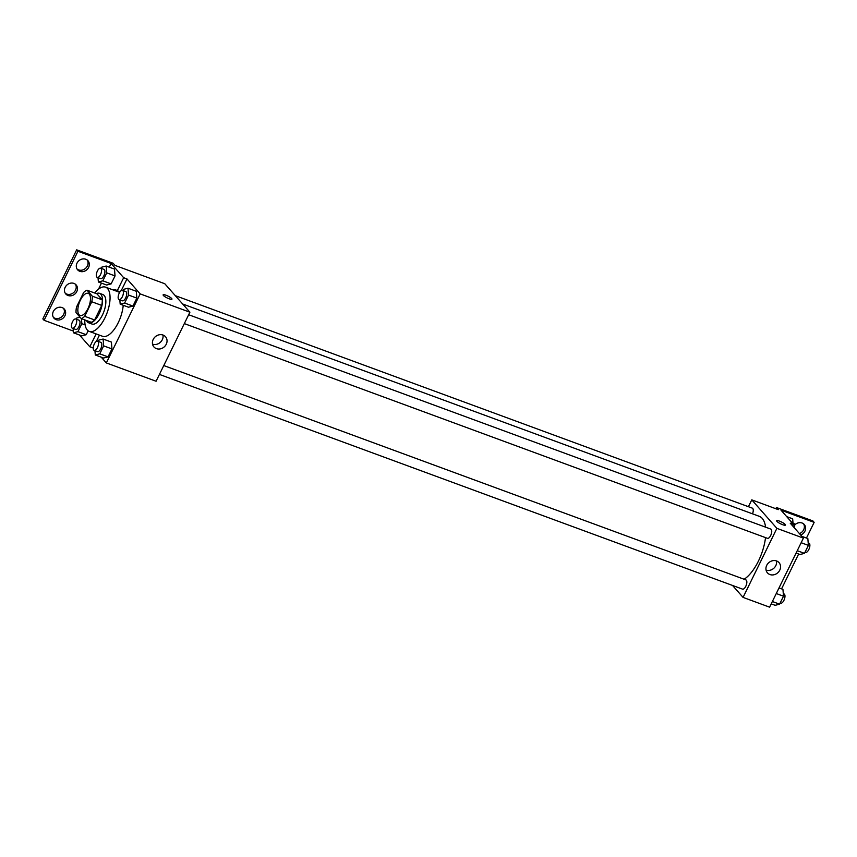 <?xml version="1.0" encoding="UTF-8"?>
<svg xmlns="http://www.w3.org/2000/svg" width="857" height="857" viewBox="0 0 857 857"><rect width="100%" height="100%" fill="white"/><g stroke="black" fill="none" stroke-linecap="round" stroke-linejoin="round"><path stroke-width="1.29" d="M79.08 314.755A11.784 5.153 110.2 0 1 79.83 301.353A11.784 5.153 110.2 0 1 88.228 293.34A11.784 5.153 110.2 0 1 88.989 306.185A11.784 5.153 110.2 0 1 80.087 315.462A11.784 5.153 110.2 0 1 79.08 314.755M84.682 316.297L91.795 301.76A15.212 6.642 110.2 0 0 92.299 296.179L87.007 290.18A15.212 6.642 110.2 0 0 83.632 292.505L76.519 307.042A15.212 6.642 110.2 0 0 76.016 312.623L81.308 318.622A15.212 6.642 110.2 0 0 84.682 316.297L94.624 319.961L101.747 305.424L91.795 301.76M94.624 319.961A15.212 6.642 110.2 0 1 91.249 322.286L81.308 318.622M101.747 305.424A15.212 6.642 110.2 0 0 102.24 299.843L96.959 293.844L87.007 290.18M86.503 320.529A15.715 6.867 -69.8 0 0 88.678 322.81A15.715 6.867 -69.8 0 0 100.548 310.438A15.715 6.867 -69.8 0 0 99.541 293.319A15.715 6.867 -69.8 0 0 96.402 293.64M99.541 293.319L102.851 294.54A15.715 6.867 110.2 0 1 103.868 311.659A15.715 6.867 110.2 0 1 91.988 324.032L88.678 322.81M102.24 299.843L92.299 296.179M94.699 293.019A23.578 10.295 110.2 0 1 105.572 287.159A23.578 10.295 110.2 0 1 107.082 312.848A23.578 10.295 110.2 0 1 89.278 331.402A23.578 10.295 110.2 0 1 87.275 329.999A23.578 10.295 110.2 0 1 84.8 319.907M105.572 287.159L118.834 292.044A23.578 10.295 110.2 0 1 119.616 292.43M123.215 305.274A23.578 10.295 110.2 0 1 115.245 327.931A23.578 10.295 110.2 0 1 102.54 336.287L89.278 331.402M121.266 290.587L126.975 278.932L123.654 277.711L111.089 263.474L77.933 251.262L76.669 249.837L113.156 263.27L115.042 265.413L164.78 283.731L189.9 312.205L140.162 293.887L126.975 278.932M117.548 290.866A24.521 10.713 -69.8 0 0 116.07 291.037M96.37 341.407L99.433 335.151M101.255 357.176L106.332 362.929L140.162 293.887M94.934 350.674L95.288 354.98L103.579 358.033L108.046 356.887L111.946 348.917L111.389 342.082L103.097 339.029L98.63 340.175L98.052 341.354M119.83 299.854L120.184 304.16L128.475 307.213L132.942 306.078L136.841 298.107L136.284 291.273L127.993 288.22L123.526 289.355L122.947 290.534M93.145 347.985L89.835 346.764L79.455 334.991M73.338 331.07L44.103 320.304L42.85 318.89L76.669 249.837M189.9 312.205L156.081 381.247L106.332 362.929M163.055 335.055A7.724 6.76 -41.4 0 1 165.519 336.726A7.724 6.76 -41.4 0 1 164.201 346.914A7.724 6.76 -41.4 0 1 153.939 346.956A7.724 6.76 -41.4 0 1 154.089 338.012A7.724 6.76 -41.4 0 1 163.055 335.055M169.108 298.782A4.906 1.018 -153.9 0 1 163.119 294.84A4.906 1.018 -153.9 0 1 167.983 296.083A4.906 1.018 -153.9 0 1 171.946 299.157A4.906 1.018 -153.9 0 1 169.108 298.782M152.546 344.171A7.724 6.76 138.6 0 0 160.238 342.414A7.724 6.76 138.6 0 0 162.937 335.012M171.946 299.157A4.906 1.018 26.1 0 0 167.983 296.094A4.906 1.018 26.1 0 0 163.119 294.84M89.835 346.764L96.113 333.93M44.103 320.304L77.933 251.262M63.589 308.413A6.877 6.02 -41.4 0 1 61.854 316.704A6.877 6.02 -41.4 0 1 53.413 317.39M87.264 260.078A6.877 6.02 -41.4 0 1 85.529 268.38A6.877 6.02 -41.4 0 1 77.087 269.066M75.427 284.245A6.877 6.02 -41.4 0 1 73.691 292.537A6.877 6.02 -41.4 0 1 65.25 293.233M120.044 291.787L117.259 290.769L123.654 277.711M98.019 277.679L98.373 281.985L106.664 285.038L111.131 283.892L115.042 275.922L114.474 269.087L106.182 266.034L101.726 267.17L101.147 268.359M73.134 328.488L73.477 332.795L81.769 335.848L86.236 334.712L88.153 330.802L86.236 334.712L77.944 331.659L81.854 323.689L81.436 318.665M112.76 289.816A24.521 10.713 110.2 0 1 115.845 289.945A24.521 10.713 110.2 0 1 117.259 290.769M98.512 289.152L101.469 283.121M109.278 267.18L111.089 263.474M62.09 307.577A6.877 6.02 -41.4 0 1 64.286 309.066A6.877 6.02 -41.4 0 1 63.107 318.129A6.877 6.02 -41.4 0 1 53.97 318.161A6.877 6.02 -41.4 0 1 54.109 310.213A6.877 6.02 -41.4 0 1 62.09 307.577M85.764 259.243A6.877 6.02 -41.4 0 1 87.96 260.732A6.877 6.02 -41.4 0 1 86.793 269.794A6.877 6.02 -41.4 0 1 77.644 269.837A6.877 6.02 -41.4 0 1 77.794 261.878A6.877 6.02 -41.4 0 1 85.764 259.243M73.927 283.41A6.877 6.02 -41.4 0 1 76.123 284.899A6.877 6.02 -41.4 0 1 74.945 293.962A6.877 6.02 -41.4 0 1 65.807 293.994A6.877 6.02 -41.4 0 1 65.957 286.045A6.877 6.02 -41.4 0 1 73.927 283.41M182.67 303.999L759.313 516.332A34.419 15.04 110.2 0 1 765.59 527.173M765.515 537.607A34.419 15.04 110.2 0 1 744.101 579.246M159.423 374.413L742.516 589.123A4.906 2.143 -69.8 0 0 746.019 585.781A4.906 2.143 -69.8 0 0 746.329 580.2A4.906 2.143 -69.8 0 0 745.911 579.91L163.773 365.553M175.321 295.665L752.317 508.137A4.906 2.143 110.2 0 1 752.5 513.825M188.669 314.733L770.807 529.09A4.906 2.143 110.2 0 1 771.129 534.447A4.906 2.143 110.2 0 1 767.411 538.314L184.319 323.603M732.531 585.449L743.062 597.393L776.892 528.351L751.771 499.867L748.418 506.701M743.062 597.393L769.597 607.163L803.416 538.11L790.229 523.166L793.55 524.388L780.984 510.151L814.15 522.363L812.897 520.938L776.41 507.505L778.295 509.636L751.771 499.867M776.571 560.96A7.724 6.76 -41.4 0 1 779.034 562.642A7.724 6.76 -41.4 0 1 777.717 572.83A7.724 6.76 -41.4 0 1 767.454 572.862A7.724 6.76 -41.4 0 1 767.604 563.927A7.724 6.76 -41.4 0 1 776.571 560.96M803.416 538.11L776.892 528.351M782.623 524.688A4.906 1.018 -153.9 0 1 776.635 520.745A4.906 1.018 -153.9 0 1 781.498 521.999A4.906 1.018 -153.9 0 1 785.462 525.073A4.906 1.018 -153.9 0 1 782.623 524.688M785.462 525.073A4.906 1.018 26.1 0 0 781.498 521.999A4.906 1.018 26.1 0 0 776.635 520.745M766.072 570.087A7.724 6.76 138.6 0 0 773.753 568.33A7.724 6.76 138.6 0 0 776.453 560.917M814.15 522.363L806.469 538.046M798.649 553.986L781.573 588.866M803.587 523.852A6.877 6.02 -41.4 0 1 799.431 533.59M776.41 507.505L775.821 508.726M793.55 524.388L792.746 526.016M794.675 524.987A6.877 6.02 -41.4 0 1 804.284 524.505A6.877 6.02 -41.4 0 1 800.684 535.014M771.214 603.864L775.135 605.31L779.591 604.174L783.502 596.204L782.944 589.37L779.024 587.923M779.591 604.174L772.361 601.507M783.502 596.204L776.271 593.537M783.298 593.676L784.048 593.955A4.906 2.143 110.2 0 1 784.369 599.3A4.906 2.143 110.2 0 1 780.652 603.167L780.17 602.996M796.099 553.054L800.02 554.5L804.487 553.354L808.397 545.384L807.84 538.55L801.863 536.353M804.487 553.354L797.256 550.697M808.397 545.384L801.166 542.717M808.194 542.856L808.944 543.134A4.906 2.143 110.2 0 1 809.265 548.491A4.906 2.143 110.2 0 1 805.548 552.358L805.066 552.176M792.939 526.23L793.186 525.137M793.079 523.852L792.661 518.817L786.694 516.61M793.014 523.124L793.775 523.402A4.906 2.143 110.2 0 1 794.375 527.858M95.288 354.98L99.755 353.834L103.654 345.864L103.097 339.029M97.569 341.172L100.89 342.393A4.906 2.143 110.2 0 1 101.212 347.749A4.906 2.143 110.2 0 1 97.494 351.616L94.184 350.395A4.906 2.143 110.2 0 1 93.767 350.095A4.906 2.143 110.2 0 1 94.077 344.514A4.906 2.143 110.2 0 1 97.569 341.172A4.906 2.143 110.2 0 1 97.891 346.528A4.906 2.143 110.2 0 1 94.184 350.395M103.579 358.033L108.046 356.887L99.755 353.834M108.046 356.887L111.946 348.917L103.654 345.864M111.946 348.917L111.389 342.082M120.184 304.16L124.651 303.024L128.55 295.054L127.993 288.22M122.465 290.362L125.786 291.584A4.906 2.143 110.2 0 1 126.097 296.929A4.906 2.143 110.2 0 1 122.39 300.796L119.08 299.575A4.906 2.143 110.2 0 1 118.662 299.286A4.906 2.143 110.2 0 1 118.973 293.694A4.906 2.143 110.2 0 1 122.465 290.362A4.906 2.143 110.2 0 1 122.787 295.708A4.906 2.143 110.2 0 1 119.08 299.575M128.475 307.213L132.942 306.078L124.651 303.024M132.942 306.078L136.841 298.107L128.55 295.054M136.841 298.107L136.284 291.273M80.033 317.176L76.83 317.99L76.252 319.168M73.477 332.795L77.944 331.659M75.77 318.997L79.08 320.218A4.906 2.143 110.2 0 1 79.401 325.564A4.906 2.143 110.2 0 1 75.695 329.431L72.374 328.21A4.906 2.143 110.2 0 1 71.956 327.92A4.906 2.143 110.2 0 1 72.267 322.339A4.906 2.143 110.2 0 1 75.77 318.997A4.906 2.143 110.2 0 1 76.08 324.342A4.906 2.143 110.2 0 1 72.374 328.21M81.769 335.848L86.236 334.712M85.111 324.889L81.854 323.689M98.373 281.985L102.84 280.839L106.75 272.869L106.182 266.034M100.665 268.177L103.976 269.398A4.906 2.143 110.2 0 1 104.297 274.754A4.906 2.143 110.2 0 1 100.58 278.621L97.269 277.4A4.906 2.143 110.2 0 1 96.852 277.1A4.906 2.143 110.2 0 1 97.162 271.519A4.906 2.143 110.2 0 1 100.665 268.177A4.906 2.143 110.2 0 1 100.976 273.533A4.906 2.143 110.2 0 1 97.269 277.4M106.664 285.038L111.131 283.892L102.84 280.839M111.131 283.892L115.042 275.922L106.75 272.869M115.042 275.922L114.474 269.087"/></g></svg>
